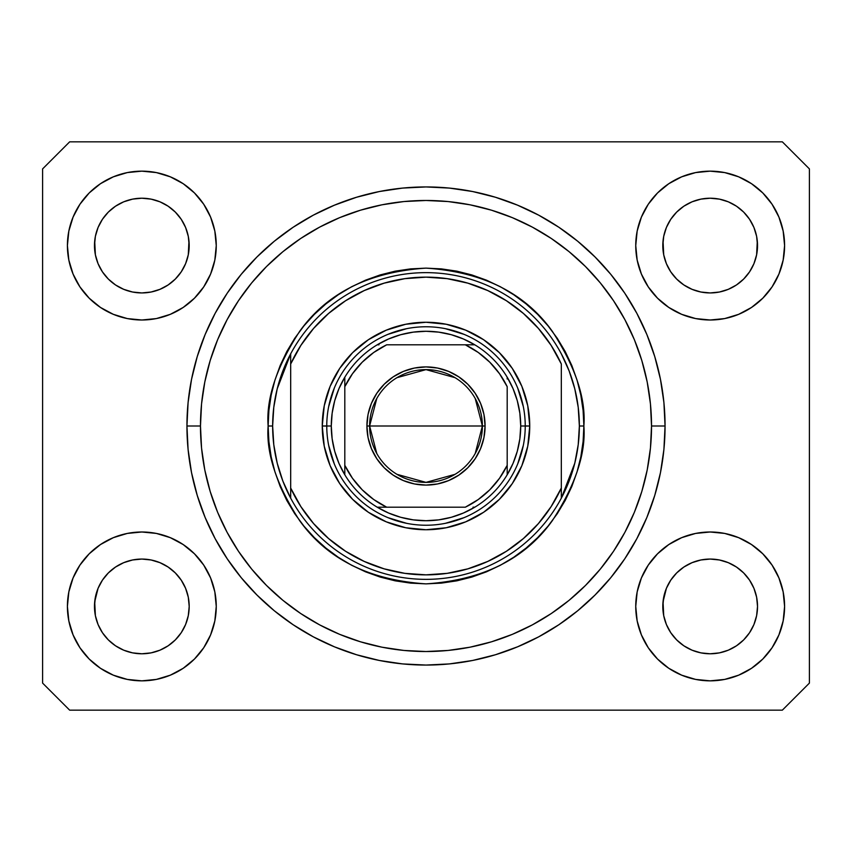 <?xml version="1.0" encoding="UTF-8"?>
<svg xmlns="http://www.w3.org/2000/svg" width="852" height="852" viewBox="0 0 852 852"><rect width="100%" height="100%" fill="white"/><g stroke="black" fill="none" stroke-linecap="round" stroke-linejoin="round"><path stroke-width="1.28" d="M424.349 665.05L430.217 665.029M187.003 431.634L186.971 429.94M692.048 289.339A47.361 47.361 0 0 0 700.919 292.023L692.048 289.329L683.858 284.951L692.048 289.329L683.858 284.951L676.68 279.062L670.79 271.884L666.413 263.705L663.719 254.812L666.402 263.683A47.361 47.361 0 0 0 666.402 263.694L663.719 254.812L663.037 240.935A47.361 47.361 0 0 0 663.037 240.946L662.803 245.578A47.361 47.361 0 0 1 710.163 198.218A47.361 47.361 0 0 1 757.524 245.578L757.3 250.232A47.361 47.361 0 0 0 757.3 250.211L757.524 245.578A47.361 47.361 0 0 1 710.163 292.939A47.361 47.361 0 0 1 662.803 245.578L663.719 236.334L666.413 227.441L663.719 236.334L666.413 227.452L670.801 219.241A47.361 47.361 0 0 0 670.78 219.284L666.413 227.452L670.79 219.262L676.68 212.084L670.79 219.262L676.68 212.084L683.858 206.195L676.68 212.084L683.858 206.195L692.048 201.817L683.858 206.195L692.048 201.817L700.93 199.123A47.361 47.361 0 0 0 700.94 199.123L692.048 201.817L700.93 199.123L710.163 198.218L719.439 199.134A47.361 47.361 0 0 0 719.418 199.123L710.163 198.218L719.407 199.123L728.29 201.817L719.407 199.123A47.361 47.361 0 0 0 719.376 199.123M123.721 289.339A47.361 47.361 0 0 0 132.582 292.023L123.71 289.329L115.521 284.951L123.71 289.329L115.521 284.951L108.342 279.062L102.453 271.884L98.076 263.705L95.381 254.812L98.065 263.683A47.361 47.361 0 0 0 98.076 263.694L95.381 254.812L94.7 240.935A47.361 47.361 0 0 0 94.7 240.946L94.476 245.578A47.361 47.361 0 0 1 141.837 198.218A47.361 47.361 0 0 1 189.197 245.578L188.963 250.232A47.361 47.361 0 0 0 188.963 250.211L189.197 245.578A47.361 47.361 0 0 1 141.837 292.939A47.361 47.361 0 0 1 94.476 245.578L95.381 236.334L98.076 227.452A47.361 47.361 0 0 0 98.076 227.441L95.381 236.334L98.076 227.452L102.464 219.241A47.361 47.361 0 0 0 102.442 219.284L98.076 227.452L102.453 219.262L108.342 212.084L102.453 219.262L108.342 212.084L115.521 206.195L108.342 212.084L115.521 206.195L123.71 201.817L115.521 206.195L123.71 201.817L132.624 199.123A47.361 47.361 0 0 0 132.603 199.123L123.71 201.817L132.593 199.123L141.837 198.218L151.102 199.134A47.361 47.361 0 0 0 151.081 199.123L141.837 198.218L151.07 199.123L159.952 201.817L151.07 199.123A47.361 47.361 0 0 0 151.038 199.123M115.521 284.951L108.342 279.062L102.453 271.884L98.076 263.705A47.361 47.361 0 0 0 98.086 263.726M108.342 279.062L102.453 271.884A47.361 47.361 0 0 0 108.332 279.051M175.342 279.051A47.361 47.361 0 0 0 181.21 271.884L175.32 279.062L168.142 284.951L175.32 279.062L168.142 284.951L159.952 289.329L168.142 284.951L159.952 289.329L151.07 292.023L159.952 289.329L151.07 292.023L141.837 292.939A47.361 47.361 0 0 0 151.06 292.034L141.837 292.939L132.593 292.023L123.71 289.329L132.593 292.023A47.361 47.361 0 0 0 141.815 292.939M151.081 292.023A47.361 47.361 0 0 0 159.952 289.339M185.576 263.726A47.361 47.361 0 0 0 185.587 263.715A47.361 47.361 0 0 0 185.598 263.683L188.281 254.833M141.837 292.939L132.55 292.023M181.21 271.884L185.587 263.705L181.21 271.884L175.32 279.062L181.21 271.884L185.587 263.705L188.281 254.812L185.587 263.705M151.07 199.123L159.952 201.817L168.142 206.195L159.952 201.817L168.142 206.195L175.32 212.084L181.21 219.262L185.587 227.452L188.281 236.334L185.587 227.452L188.281 236.334L189.197 245.653M683.858 284.951L676.68 279.062L670.79 271.884L666.413 263.705A47.361 47.361 0 0 0 666.424 263.726M676.68 279.062L670.79 271.884A47.361 47.361 0 0 0 676.658 279.051M710.185 292.939A47.361 47.361 0 0 0 719.397 292.034L710.163 292.939L700.93 292.023L692.048 289.329L700.93 292.023A47.361 47.361 0 0 0 710.153 292.939L700.887 292.023M743.668 279.051A47.361 47.361 0 0 0 749.547 271.884L743.658 279.062L736.479 284.951L743.658 279.062L736.479 284.951L728.29 289.329L736.479 284.951L728.29 289.329L719.407 292.023A47.361 47.361 0 0 0 728.279 289.339M753.913 263.726A47.361 47.361 0 0 0 753.924 263.715A47.361 47.361 0 0 0 753.924 263.683L756.619 254.833M749.547 271.884L753.924 263.705L749.547 271.884L743.658 279.062L749.547 271.884L753.924 263.705L756.619 254.812L753.924 263.705M719.407 199.123L728.29 201.817L736.479 206.195L728.29 201.817L736.479 206.195L743.658 212.084L749.547 219.262L753.924 227.452L756.619 236.334L753.924 227.452L756.619 236.334L757.524 245.653M663.037 611.054A47.361 47.361 0 0 0 663.037 611.065L662.803 606.422L663.719 615.677L666.402 624.537M719.376 652.877A47.361 47.361 0 0 0 719.397 652.877L710.163 653.782L700.93 652.877L692.048 650.183L700.93 652.877A47.361 47.361 0 0 0 700.951 652.877L700.898 652.866A47.361 47.361 0 0 0 700.919 652.877L692.048 650.183L683.858 645.805L692.048 650.183L683.858 645.805L676.68 639.916L670.78 632.727A47.361 47.361 0 0 0 670.801 632.748M700.887 559.977L710.163 559.061A47.361 47.361 0 0 0 700.94 559.966L692.048 562.671L700.93 559.977L710.163 559.061L719.407 559.977L728.29 562.671L719.407 559.977L728.29 562.671L736.479 567.049L728.29 562.671L736.479 567.049L743.658 572.938L749.547 580.116L753.924 588.295L756.619 597.188L753.924 588.295L756.619 597.188L757.524 606.422A47.361 47.361 0 0 1 710.163 653.782A47.361 47.361 0 0 1 662.803 606.422A47.361 47.361 0 0 1 710.163 559.061A47.361 47.361 0 0 1 757.524 606.422L757.3 611.065A47.361 47.361 0 0 0 757.3 611.054L757.524 606.422L756.619 615.666L753.924 624.548L756.619 615.666L753.924 624.548L749.547 632.738L753.924 624.548L749.547 632.738L743.658 639.916L749.547 632.738L743.658 639.916L736.479 645.805L743.658 639.916L736.479 645.805L728.29 650.183L736.479 645.805L728.29 650.183L719.407 652.877A47.361 47.361 0 0 0 719.429 652.866M683.858 645.805L676.669 639.905M756.619 615.666L757.3 611.086M94.7 611.054A47.361 47.361 0 0 0 94.7 611.065L94.476 606.422L95.381 615.677L98.076 624.548A47.361 47.361 0 0 0 98.086 624.559L98.076 624.537M132.571 652.866A47.361 47.361 0 0 0 132.582 652.877L123.71 650.183L115.521 645.805L123.7 650.172L115.521 645.805L108.342 639.916L102.442 632.727A47.361 47.361 0 0 0 102.464 632.748M141.815 559.061A47.361 47.361 0 0 0 132.603 559.966L123.71 562.671L132.593 559.977L141.837 559.061L151.07 559.977L159.952 562.671L151.07 559.977L159.952 562.671L168.142 567.049L159.952 562.671L168.142 567.049L175.32 572.938L181.21 580.116L185.587 588.295L188.281 597.188L185.587 588.295L188.281 597.188L189.197 606.422A47.361 47.361 0 0 1 141.837 653.782A47.361 47.361 0 0 1 94.476 606.422A47.361 47.361 0 0 1 141.837 559.061A47.361 47.361 0 0 1 189.197 606.422L188.963 611.065A47.361 47.361 0 0 0 188.963 611.054L189.197 606.422L188.281 615.666L185.587 624.548L188.281 615.666L185.587 624.548L181.21 632.738L185.587 624.548L181.21 632.738L175.32 639.916L181.21 632.738L175.32 639.916L168.142 645.805L175.32 639.916L168.142 645.805L159.952 650.183L168.142 645.805L159.952 650.183L151.07 652.877A47.361 47.361 0 0 0 151.06 652.877L141.837 653.782L132.593 652.877L123.71 650.183L132.593 652.877A47.361 47.361 0 0 0 132.624 652.877M132.561 652.866L141.837 653.782L151.07 652.877A47.361 47.361 0 0 0 151.102 652.866M115.521 645.805L108.332 639.905M188.281 615.666L188.963 611.086M73.07 634.9L68.842 620.948L67.404 606.422A74.422 74.422 0 0 1 141.837 531.999A74.422 74.422 0 0 1 216.259 606.422A74.422 74.422 0 0 1 141.837 680.844A74.422 74.422 0 0 1 67.404 606.422L68.842 591.906L73.07 577.944L79.95 565.078L89.204 553.8L100.483 544.545L113.348 537.665L127.31 533.427L141.837 531.999L156.353 533.427L170.315 537.665L183.18 544.545L194.458 553.8L203.713 565.078L210.593 577.944L214.832 591.906L216.259 606.422L214.832 620.948L210.593 634.9L203.713 647.776L194.458 659.054L183.18 668.309L170.315 675.178L156.353 679.417L141.837 680.844L127.31 679.417L113.348 675.178L100.483 668.309L89.204 659.054L79.95 647.776L73.07 634.9L68.842 620.948L67.404 606.422L68.842 591.906L73.07 577.944M778.93 577.944L783.158 591.906L784.596 606.422A74.422 74.422 0 0 1 710.163 680.844A74.422 74.422 0 0 1 635.741 606.422L637.168 591.906L641.407 577.944L648.287 565.078L657.542 553.8L668.82 544.545L681.685 537.665L695.647 533.427L710.163 531.999L724.69 533.427L738.652 537.665L751.517 544.545L762.796 553.8L772.05 565.078L778.93 577.944L783.158 591.906L784.596 606.422L783.158 620.948L778.93 634.9L772.05 647.776L762.796 659.054L751.517 668.309L738.652 675.178L724.69 679.417L710.163 680.844L695.647 679.417L681.685 675.178L668.82 668.309L657.542 659.054L648.287 647.776L641.407 634.9L637.168 620.948L635.741 606.422A74.422 74.422 0 0 1 710.163 531.999A74.422 74.422 0 0 1 784.596 606.422L783.158 620.948L778.93 634.9M778.93 217.1L783.158 231.052L784.596 245.578A74.422 74.422 0 0 1 710.163 320.001A74.422 74.422 0 0 1 635.741 245.578L637.168 231.052L641.407 217.1L648.287 204.224L657.542 192.946L668.82 183.691L681.685 176.822L695.647 172.583L710.163 171.156L724.69 172.583L738.652 176.822L751.517 183.691L762.796 192.946L772.05 204.224L778.93 217.1L783.158 231.052L784.596 245.578L783.158 260.094L778.93 274.056L772.05 286.922L762.796 298.2L751.517 307.455L738.652 314.335L724.69 318.573L710.163 320.001L695.647 318.573L681.685 314.335L668.82 307.455L657.542 298.2L648.287 286.922L641.407 274.056L637.168 260.094L635.741 245.578A74.422 74.422 0 0 1 710.163 171.156A74.422 74.422 0 0 1 784.596 245.578L783.158 260.094L778.93 274.056M73.07 274.056L68.842 260.094L67.404 245.578A74.422 74.422 0 0 1 141.837 171.156A74.422 74.422 0 0 1 216.259 245.578A74.422 74.422 0 0 1 141.837 320.001A74.422 74.422 0 0 1 67.404 245.578L68.842 231.052L73.07 217.1L79.95 204.224L89.204 192.946L100.483 183.691L113.348 176.822L127.31 172.583L141.837 171.156L156.353 172.583L170.315 176.822L183.18 183.691L194.458 192.946L203.713 204.224L210.593 217.1L214.832 231.052L216.259 245.578L214.832 260.094L210.593 274.056L203.713 286.922L194.458 298.2L183.18 307.455L170.315 314.335L156.353 318.573L141.837 320.001L127.31 318.573L113.348 314.335L100.483 307.455L89.204 298.2L79.95 286.922L73.07 274.056L68.842 260.094L67.404 245.578L68.842 231.052L73.07 217.1M665.061 426A239.061 239.061 0 0 1 426 665.061A239.061 239.061 0 0 1 186.939 426L188.09 402.57L191.53 379.364L197.238 356.605L205.14 334.517L215.162 313.312L227.228 293.184L241.201 274.344L256.963 256.963L274.344 241.201L293.184 227.228L313.312 215.162L334.517 205.14L356.605 197.238L379.364 191.53L402.57 188.09L426 186.939L449.43 188.09L472.636 191.53L495.395 197.238L517.483 205.14L538.688 215.162L558.816 227.228L577.656 241.201L595.037 256.963L610.799 274.344L624.772 293.184L636.838 313.312L646.86 334.517L654.762 356.605L660.47 379.364L663.91 402.57L665.061 426L663.91 449.43L660.47 472.636L654.762 495.395L646.86 517.483L636.838 538.688L624.772 558.816L610.799 577.656L595.037 595.037L577.656 610.799L558.816 624.772L538.688 636.838L517.483 646.86L495.395 654.762L472.636 660.47L449.43 663.91L426 665.061L402.57 663.91L379.364 660.47L356.605 654.762L334.517 646.86L313.312 636.838L293.184 624.772L274.344 610.799L256.963 595.037L241.201 577.656L227.228 558.816L215.162 538.688L205.14 517.483L197.238 495.395L191.53 472.636L188.09 449.43L186.939 426A239.061 239.061 0 0 1 426 186.939A239.061 239.061 0 0 1 665.061 426L651.524 426L665.061 426M108.342 639.916L102.453 632.738L98.076 624.548L95.381 615.666L94.7 601.778L94.476 606.422L95.381 597.188L98.076 588.295L95.392 597.156A47.361 47.361 0 0 0 95.381 597.167M108.332 572.949A47.361 47.361 0 0 0 102.453 580.116L98.076 588.295L102.453 580.116L108.342 572.938L102.453 580.116L108.342 572.938L115.521 567.049L108.342 572.938L115.521 567.049L123.753 562.65M676.68 639.916L670.79 632.738L666.413 624.548L663.719 615.666L663.037 601.778L662.803 606.422L663.719 597.188L666.413 588.295L663.719 597.156A47.361 47.361 0 0 0 663.719 597.167M676.658 572.949A47.361 47.361 0 0 0 670.79 580.116L666.413 588.295L670.79 580.116L676.68 572.938L670.79 580.116L676.68 572.938L683.858 567.049L676.68 572.938L683.858 567.049L692.09 562.65M757.524 245.578L757.3 240.935A47.361 47.361 0 0 0 757.3 240.935L756.619 254.812L757.3 250.222M189.197 245.578L188.963 240.935A47.361 47.361 0 0 0 188.963 240.935L188.281 254.812L188.963 250.222M782.338 710.163L69.662 710.163L42.6 683.102L42.6 168.898L69.662 141.837L782.338 141.837L809.4 168.898L809.4 683.102L782.338 710.163L809.4 683.102L809.4 168.898L782.338 141.837L69.662 141.837L42.6 168.898L42.6 683.102L69.662 710.163L782.338 710.163M186.95 423.838L186.939 426L186.95 423.838M187.003 420.366L186.971 421.985M663.91 402.57L660.47 379.364M646.86 334.517L645.337 330.917M538.688 215.162L535.226 213.351M517.483 205.14L495.395 197.238M356.605 197.238L334.208 205.268M215.162 313.312L212.51 318.424M188.09 449.43L191.53 472.636M205.14 517.483L206.663 521.083M313.312 636.838L316.774 638.649M334.517 646.86L356.605 654.762M495.395 654.762L517.792 646.732M636.838 538.688L639.49 533.576M188.963 601.789A47.361 47.361 0 0 0 188.963 601.778L188.281 597.188M168.142 567.049L175.32 572.938L181.21 580.116L185.587 588.295A47.361 47.361 0 0 0 185.598 588.306A47.361 47.361 0 0 0 185.576 588.274M175.32 572.938L181.21 580.116A47.361 47.361 0 0 0 175.342 572.949M159.952 562.661A47.361 47.361 0 0 0 141.847 559.061L151.102 559.977M132.55 559.977L132.593 559.977A47.361 47.361 0 0 0 123.721 562.661M98.086 588.274A47.361 47.361 0 0 0 98.065 588.317L102.453 580.116M757.3 601.789A47.361 47.361 0 0 0 757.3 601.778L756.619 597.188M736.479 567.049L743.658 572.938L749.547 580.116L753.924 588.295A47.361 47.361 0 0 0 753.924 588.306A47.361 47.361 0 0 0 753.913 588.274M743.658 572.938L749.547 580.116A47.361 47.361 0 0 0 743.668 572.949M728.279 562.661A47.361 47.361 0 0 0 710.185 559.061M692.048 562.671L700.93 559.977A47.361 47.361 0 0 0 692.048 562.661M666.424 588.274A47.361 47.361 0 0 0 666.413 588.285A47.361 47.361 0 0 0 666.402 588.317L670.79 580.116M710.163 559.061L719.439 559.977M736.469 206.195A47.361 47.361 0 0 1 736.49 206.205L743.658 212.084L749.558 219.273A47.361 47.361 0 0 0 749.536 219.252M663.719 236.334L663.037 240.914M168.132 206.195A47.361 47.361 0 0 1 168.153 206.205L175.32 212.084L181.22 219.273A47.361 47.361 0 0 0 181.199 219.252M141.837 198.218L132.593 199.123A47.361 47.361 0 0 0 132.571 199.134M95.381 254.812L94.7 250.222M123.71 562.671L132.593 559.977L141.837 559.061M94.7 601.778L98.076 588.295M188.281 236.334L188.963 240.935M181.21 219.262L185.587 227.452M94.7 240.935L95.381 236.334M663.719 254.812L663.037 250.222M719.407 292.023L710.163 292.939M663.037 601.778L666.413 588.295M756.619 236.334L757.3 240.935M749.547 219.262L753.924 227.452M700.93 199.123L710.163 198.218M670.79 632.738L666.413 624.548L663.719 615.666M719.407 652.877L710.163 653.782L700.93 652.877M102.453 632.738L98.076 624.548L95.381 615.666M525.237 426.043L529.742 426A103.742 103.742 0 0 1 426 529.742A103.742 103.742 0 0 1 322.258 426L326.763 426.043M268.124 426L272.64 426A153.36 153.36 0 0 1 561.319 353.836A153.36 153.36 0 0 1 579.36 426L583.876 426C585.974 453.445 575.451 485.012 552.298 520.721C524.885 559.04 482.786 580.084 426 583.876C369.214 580.084 327.115 559.04 299.702 520.721C276.549 485.012 266.026 453.445 268.124 426L268.891 441.474L271.16 456.8L274.93 471.827L280.148 486.417L286.773 500.422L294.739 513.713L303.962 526.153L314.367 537.633L325.847 548.038L338.287 557.261L351.578 565.227L365.583 571.852L380.173 577.07L395.2 580.84L410.526 583.109L426 583.876L441.474 583.109L456.8 580.84L471.827 577.07L486.417 571.852L500.422 565.227L513.713 557.261L526.153 548.038L537.633 537.633L548.038 526.153L557.261 513.713L565.227 500.422L571.852 486.417L577.07 471.827L580.84 456.8L583.109 441.474L583.876 426L583.109 410.526L580.84 395.2L577.07 380.173L571.852 365.583L565.227 351.578L557.261 338.287L548.038 325.847L537.633 314.367L526.153 303.962L513.713 294.739L500.422 286.773L486.417 280.148L471.827 274.93L456.8 271.16L441.474 268.891L426 268.124L410.526 268.891L395.2 271.16L380.173 274.93L365.583 280.148L351.578 286.773L338.287 294.739L325.847 303.962L314.367 314.367L303.962 325.847L294.739 338.287L286.773 351.578L280.148 365.583L274.93 380.173L271.16 395.2L268.891 410.526L268.124 426C266.026 398.555 276.549 366.988 299.702 331.279C327.115 292.96 369.214 271.916 426 268.124C482.786 271.916 524.885 292.96 552.298 331.279C575.451 366.988 585.974 398.555 583.876 426L579.36 426A153.36 153.36 0 0 1 561.319 498.164L574.781 463.2L578.21 444.733L579.36 426L578.21 407.267L574.781 388.8L569.125 370.908L561.319 353.836A153.36 153.36 0 0 0 290.681 353.836L290.681 488.015L300.873 506.62L313.6 523.586L328.616 538.57L345.603 551.276L364.23 561.425L384.114 568.838L404.838 573.343L426 574.844L447.162 573.343L467.886 568.838L487.77 561.425L506.397 551.276L523.384 538.57L538.4 523.586L551.127 506.62L561.319 488.015L561.319 363.985L551.127 345.38L538.4 328.414L523.384 313.43L506.397 300.724L487.77 290.575L467.886 283.162L447.162 278.657L426 277.156L404.838 278.657L384.114 283.162L364.23 290.575L345.603 300.724L328.616 313.43L313.6 328.414L300.873 345.38L290.681 363.985A148.844 148.844 0 0 1 561.319 363.985L561.319 488.015A148.844 148.844 0 0 1 290.681 488.015L290.681 498.164A153.36 153.36 0 0 1 272.64 426L268.124 426M186.939 426L200.476 426A225.524 225.524 0 0 1 426 200.476A225.524 225.524 0 0 1 651.524 426L650.449 448.109L647.201 469.995L641.822 491.466L634.367 512.308L624.899 532.319L613.525 551.297L600.341 569.072L585.473 585.473L569.072 600.341L551.297 613.525L532.319 624.899L512.308 634.367L491.466 641.822L469.995 647.201L448.109 650.449L426 651.524L403.891 650.449L382.005 647.201L360.534 641.822L339.692 634.367L319.681 624.899L300.703 613.525L282.928 600.341L266.527 585.473L251.66 569.072L238.475 551.297L227.101 532.319L217.633 512.308L210.178 491.466L204.799 469.995L201.551 448.109L200.476 426L201.551 403.891L204.799 382.005L210.178 360.534L217.633 339.692L227.101 319.681L238.475 300.703L251.66 282.928L266.527 266.527L282.928 251.66L300.703 238.475L319.681 227.101L339.692 217.633L360.534 210.178L382.005 204.799L403.891 201.551L426 200.476L448.109 201.551L469.995 204.799L491.466 210.178L512.308 217.633L532.319 227.101L551.297 238.475L569.072 251.66L585.473 266.527L600.341 282.928L613.525 300.703L624.899 319.681L634.367 339.692L641.822 360.534L647.201 382.005L650.449 403.891L651.524 426A225.524 225.524 0 0 1 426 651.524A225.524 225.524 0 0 1 200.476 426L186.939 426M561.319 498.164A153.36 153.36 0 0 1 290.681 498.164A153.36 153.36 0 0 0 561.319 498.164L561.319 488.015L561.319 498.164L569.125 481.092L574.781 463.2M326.763 425.957L322.258 426A103.742 103.742 0 0 1 426 322.258A103.742 103.742 0 0 1 529.742 426L527.75 446.235L521.85 465.703L512.254 483.638L499.357 499.357L483.638 512.254L465.703 521.85L446.235 527.75L426 529.742L405.765 527.75L386.297 521.85L368.362 512.254L352.643 499.357L339.746 483.638L330.15 465.703L324.25 446.235L322.258 426L324.25 405.765L330.15 386.297L339.746 368.362L352.643 352.643L368.362 339.746L386.297 330.15L405.765 324.25L426 322.258L446.235 324.25L465.703 330.15L483.638 339.746L499.357 352.643L512.254 368.362L521.85 386.297L527.75 405.765L529.742 426L525.237 425.957M663.91 449.43L660.47 472.636M188.09 402.57L191.53 379.364M523.33 406.638L517.675 388.022M463.978 334.325L445.362 328.67M406.638 328.67L388.022 334.325M334.325 388.022L328.67 406.638M328.67 445.362L334.325 463.978M388.022 517.675L406.638 523.33M445.362 523.33L463.978 517.675M517.675 463.978L523.33 445.362M290.681 353.836L277.219 388.8L273.79 407.267L272.64 426L273.79 444.733L277.219 463.2L282.875 481.092L290.681 498.164L290.681 353.836L282.875 370.908L277.219 388.8M376.786 453.509L369.619 426A56.381 56.381 0 0 0 426 482.381A56.381 56.381 0 0 0 482.381 426L485.086 426A59.086 59.086 0 0 1 426 485.086A59.086 59.086 0 0 1 366.914 426L482.381 426A56.381 56.381 0 0 1 426 482.381A56.381 56.381 0 0 1 369.619 426L376.786 398.491M475.214 398.491L482.381 426L475.214 453.509M455.032 474.33L426 482.381L396.968 474.33M344.804 474.788L344.804 465.32A90.216 90.216 0 0 0 386.68 507.196L465.32 507.196A90.216 90.216 0 0 0 507.196 465.32L507.196 386.68A90.216 90.216 0 0 0 465.32 344.804L386.68 344.804A90.216 90.216 0 0 0 344.804 386.68L344.804 465.32L352.483 478.281L362.207 489.793L373.719 499.517L386.68 507.196L377.212 507.196A94.721 94.721 0 0 1 331.279 426L326.763 426A99.237 99.237 0 0 0 426 525.237A99.237 99.237 0 0 0 525.237 426A99.237 99.237 0 0 1 426 525.237A99.237 99.237 0 0 1 326.763 426A99.237 99.237 0 0 1 426 326.763A99.237 99.237 0 0 1 525.237 426L520.721 426L525.237 426A99.237 99.237 0 0 0 426 326.763A99.237 99.237 0 0 0 326.763 426L331.279 426L332.142 438.769L334.719 451.315L338.968 463.392L344.804 474.788A94.721 94.721 0 0 0 377.212 507.196L465.32 507.196L478.281 499.517L489.793 489.793L499.517 478.281L507.196 465.32L507.196 474.788A94.721 94.721 0 0 1 377.212 507.196L388.608 513.032L400.685 517.281L413.231 519.858L426 520.721L438.769 519.858L451.315 517.281L463.392 513.032L474.788 507.196A94.721 94.721 0 0 0 507.196 474.788L513.032 463.392L517.281 451.315L519.858 438.769L520.721 426A94.721 94.721 0 0 1 507.196 474.788L507.196 386.68L499.517 373.719L489.793 362.207L478.281 352.483L465.32 344.804L474.788 344.804A94.721 94.721 0 0 1 520.721 426L519.858 413.231L517.281 400.685L513.032 388.608L507.196 377.212A94.721 94.721 0 0 0 474.788 344.804L386.68 344.804L373.719 352.483L362.207 362.207L352.483 373.719L344.804 386.68L344.804 377.212A94.721 94.721 0 0 1 474.788 344.804L463.392 338.968L451.315 334.719L438.769 332.142L426 331.279L413.231 332.142L400.685 334.719L388.608 338.968L377.212 344.804A94.721 94.721 0 0 0 344.804 377.212L338.968 388.608L334.719 400.685L332.142 413.231L331.279 426A94.721 94.721 0 0 1 344.804 377.212L344.804 473.02M507.196 377.212L507.196 378.98M377.212 344.804L378.98 344.804M474.788 507.196L473.02 507.196M485.086 426L483.957 437.523L480.592 448.61L475.128 458.823L467.78 467.78L458.823 475.128L448.61 480.592L437.523 483.957L426 485.086L414.477 483.957L403.39 480.592L393.177 475.128L384.22 467.78L376.872 458.823L371.408 448.61L368.043 437.523L366.914 426L368.043 414.477L371.408 403.39L376.872 393.177L384.22 384.22L393.177 376.872L403.39 371.408L414.477 368.043L426 366.914L437.523 368.043L448.61 371.408L458.823 376.872L467.78 384.22L475.128 393.177L480.592 403.39L483.957 414.477L485.086 426L369.619 426A56.381 56.381 0 0 1 426 369.619A56.381 56.381 0 0 1 482.381 426A56.381 56.381 0 0 0 426 369.619A56.381 56.381 0 0 0 369.619 426L366.914 426A59.086 59.086 0 0 1 426 366.914A59.086 59.086 0 0 1 485.086 426M396.968 377.67L426 369.619L455.032 377.67"/></g></svg>
